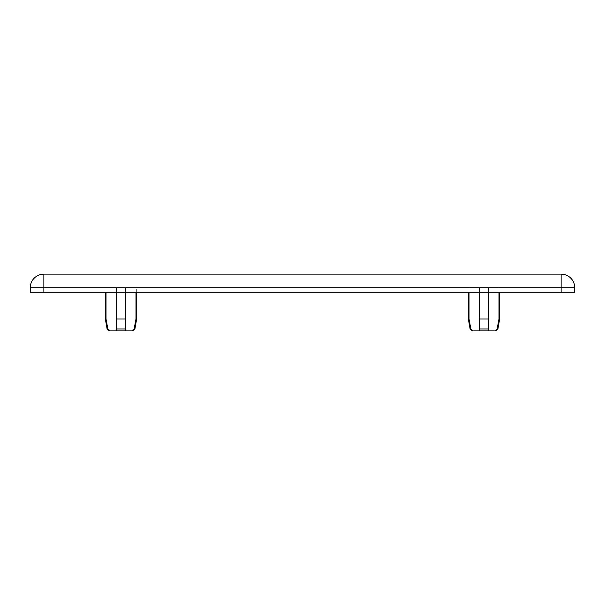 <?xml version="1.0" encoding="UTF-8"?>
<svg xmlns="http://www.w3.org/2000/svg" width="605" height="605" viewBox="0 0 605 605"><rect width="100%" height="100%" fill="white"/><g stroke="black" fill="none" stroke-linecap="round" stroke-linejoin="round"><path stroke-width="0.45" stroke-dasharray="3.02 2.27" d="M43.862 274.141L43.862 287.753L30.25 287.753A13.612 13.612 0 0 1 43.862 274.141L561.137 274.141A13.612 13.612 0 0 1 574.75 287.753L561.137 287.753L561.137 274.141M574.75 287.753L574.75 292.291L30.25 292.291M43.862 292.291L561.137 292.291L561.137 287.753L43.862 287.753L561.137 287.753L43.862 287.753L43.862 292.291L43.862 287.753L43.862 292.291L561.137 292.291L561.137 287.753L561.137 292.291M473.254 330.859L470.864 328.984L473.254 330.859L488.537 330.859L488.537 319.024L479.462 319.024L479.462 330.859L479.462 287.753L469.019 287.753L469.019 319.024L470.864 328.984L469.019 319.024L468.346 319.024L469.019 319.024L468.346 319.024L470.1 328.984L470.864 328.984L469.019 319.024L469.019 287.753L479.462 287.753L479.462 330.859L479.462 319.024L488.537 319.024L488.537 330.859L479.462 330.859L494.746 330.859L497.136 328.984L494.746 330.859L488.537 330.859L488.537 319.024L479.462 319.024L479.462 330.859L479.462 287.753L479.462 330.859L473.254 330.859L470.864 328.984L470.1 328.984L470.864 328.984M498.981 292.291L498.981 287.753L499.654 287.753L488.537 287.753L499.654 287.753L498.981 287.753L498.981 319.024L497.136 328.984L498.981 319.024L499.654 319.024L498.981 319.024L497.136 328.984L494.746 330.859L488.537 330.859L488.537 287.753L498.981 287.753L498.981 319.024L498.981 287.753L488.537 287.753L488.537 330.859L488.537 287.753L479.462 287.753L479.462 319.024L479.462 287.753L488.537 287.753L488.537 330.859M469.019 319.024L469.019 287.753L468.346 287.753L479.462 287.753L479.462 292.291L479.462 287.753L469.019 287.753L469.019 292.291M131.746 330.859L134.136 328.984L131.746 330.859L116.462 330.859L116.462 319.024L125.537 319.024L125.537 330.859L125.537 287.753L125.537 330.859L125.537 319.024L116.462 319.024L116.462 330.859L125.537 330.859L110.254 330.859L107.864 328.984L110.254 330.859L116.462 330.859L116.462 319.024L125.537 319.024L125.537 330.859L125.537 287.753L125.537 330.859L131.746 330.859L134.136 328.984L135.981 319.024L134.136 328.984L135.981 319.024L136.654 319.024L135.981 319.024L136.654 319.024L136.654 287.753L125.537 287.753L125.537 319.024L125.537 287.753L135.981 287.753L135.981 319.024L135.981 287.753L136.654 287.753L135.981 287.753L135.981 292.291M106.019 292.291L106.019 319.024L106.019 287.753L105.346 287.753L116.462 287.753L116.462 330.859L116.462 287.753L116.462 319.024L116.462 287.753L106.019 287.753L125.537 287.753L106.019 287.753L106.019 319.024L107.864 328.984L106.019 319.024L105.346 319.024L106.019 319.024L107.864 328.984L110.254 330.859L116.462 330.859L116.462 292.291M497.136 328.984L497.9 328.984L497.136 328.984L497.9 328.984L499.654 319.024L498.981 319.024M488.537 319.024L488.537 287.753L479.462 287.753L488.537 287.753L488.537 292.291M116.462 319.024L116.462 287.753L135.981 287.753L125.537 287.753L125.537 292.291L125.537 287.753L116.462 287.753L116.462 330.859M107.864 328.984L107.1 328.984L107.864 328.984L107.1 328.984L105.346 319.024L106.019 319.024M136.654 292.291L136.654 287.753L135.981 287.753L135.981 319.024M488.537 328.984L479.462 328.984M134.136 328.984L134.9 328.984M116.462 328.984L125.537 328.984M468.346 292.291L468.346 319.024M499.654 292.291L499.654 319.024M105.346 319.024L105.346 292.291"/><path stroke-width="0.91" d="M43.862 274.141A13.612 13.612 0 0 0 30.25 287.753L43.862 287.753L43.862 274.141L561.137 274.141L561.137 287.753L574.75 287.753A13.612 13.612 0 0 0 561.137 274.141M30.25 292.291L30.25 287.753L30.25 292.291L43.862 292.291L43.862 287.753L561.137 287.753L561.137 292.291L574.75 292.291L574.75 287.753M473.254 330.859L479.462 330.859L473.254 330.859L470.864 328.984L469.019 319.024L469.019 292.291M488.537 292.291L488.537 330.859L495.661 330.859L494.746 330.859L495.661 330.859L494.746 330.859L497.136 328.984L498.981 319.024L499.654 319.024L499.654 292.291M131.746 330.859L125.537 330.859L131.746 330.859L134.136 328.984L135.981 319.024L135.981 292.291M116.462 292.291L116.462 330.859L109.339 330.859L110.254 330.859L107.864 328.984L106.019 319.024L105.346 319.024L107.1 328.984L109.339 330.859L110.254 330.859L109.339 330.859L107.1 328.984L107.864 328.984M488.537 330.859L479.462 330.859L479.462 292.291L479.462 319.024L488.537 319.024M470.864 328.984L470.1 328.984L468.346 319.024L469.019 319.024M498.981 292.291L498.981 319.024M116.462 330.859L125.537 330.859L125.537 292.291L125.537 319.024L116.462 319.024M134.136 328.984L134.9 328.984L136.654 319.024L135.981 319.024M106.019 292.291L106.019 319.024M561.137 292.291L43.862 292.291M497.136 328.984L497.9 328.984L495.661 330.859L497.9 328.984L499.654 319.024M479.462 328.984L488.537 328.984M125.537 328.984L116.462 328.984M470.1 328.984L472.339 330.859L470.1 328.984M134.9 328.984L132.661 330.859L134.9 328.984L136.654 319.024L136.654 292.291M468.346 319.024L468.346 292.291M105.346 292.291L105.346 319.024"/></g></svg>

